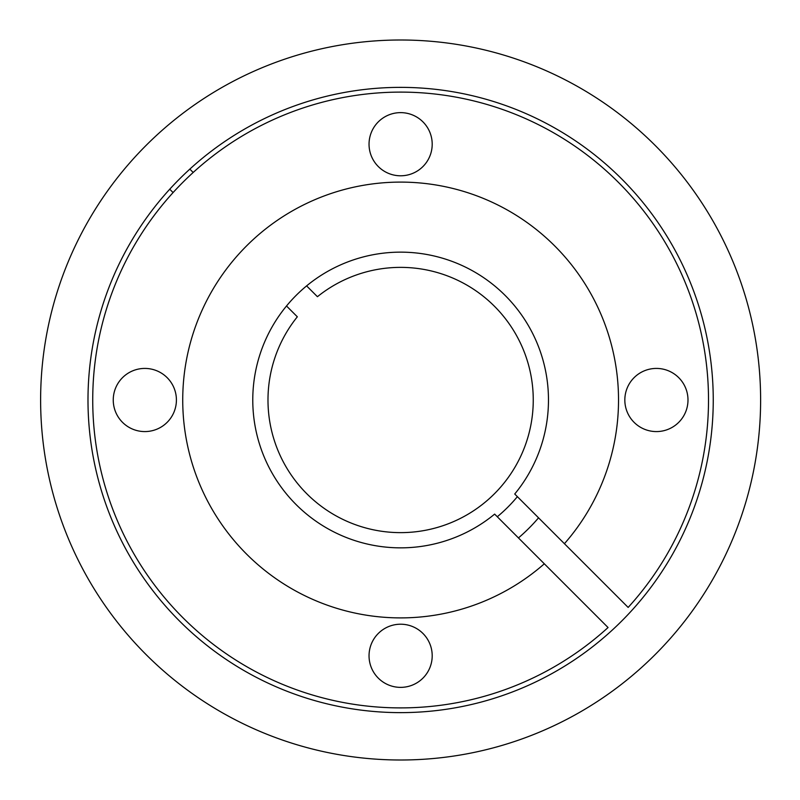 <?xml version="1.0" encoding="UTF-8"?>
<svg xmlns="http://www.w3.org/2000/svg" width="800" height="800" viewBox="0 0 800 800"><rect width="100%" height="100%" fill="white"/><g stroke="black" fill="none" stroke-linecap="round" stroke-linejoin="round"><path stroke-width="1.2" d="M400.62 712.63A312.63 312.63 0 0 1 87.99 400A312.63 312.63 0 0 1 400.62 87.37A312.63 312.63 0 0 1 713.25 400A312.63 312.63 0 0 1 400.62 712.63M400.62 760A360 360 0 0 1 40.62 400A360 360 0 0 1 400.62 40A360 360 0 0 1 760.62 400A360 360 0 0 1 400.62 760M494.64 514.11A147.85 147.85 0 0 1 256.66 433.67A147.85 147.85 0 0 1 434.29 256.03A147.85 147.85 0 0 1 514.73 494.01L564.42 543.7A217.89 217.89 0 0 0 452.43 188.35A217.89 217.89 0 0 0 188.98 451.8A217.89 217.89 0 0 0 544.32 563.8L494.64 514.11M564.42 543.7L628.15 607.43A307.89 307.89 0 0 0 475.73 101.41A307.89 307.89 0 0 0 102.03 475.1A307.89 307.89 0 0 0 608.06 627.53L544.32 563.8M656.41 368.42A31.58 31.58 0 0 0 624.83 400A31.58 31.58 0 0 0 656.41 431.58A31.58 31.58 0 0 0 687.99 400A31.58 31.58 0 0 0 656.41 368.42M400.62 112.63A31.58 31.58 0 0 0 369.04 144.21A31.58 31.58 0 0 0 400.62 175.79A31.58 31.58 0 0 0 432.2 144.21A31.58 31.58 0 0 0 400.62 112.63M144.83 368.42A31.58 31.58 0 0 0 113.25 400A31.58 31.58 0 0 0 144.83 431.58A31.58 31.58 0 0 0 176.41 400A31.58 31.58 0 0 0 144.83 368.42M400.62 624.21A31.58 31.58 0 0 0 369.04 655.79A31.58 31.58 0 0 0 400.62 687.37A31.58 31.58 0 0 0 432.2 655.79A31.58 31.58 0 0 0 400.62 624.21M497.28 516.76A151.58 151.58 0 0 0 517.38 496.66M538.55 517.83A181.4 181.4 0 0 1 518.45 537.93M189.84 169.12L193.19 172.47M173.09 192.57L169.74 189.21M306.61 285.89L317.43 296.71A132.63 132.63 0 0 1 529.88 370.28A132.63 132.63 0 0 1 370.9 529.26A132.63 132.63 0 0 1 297.33 316.8L286.51 305.99"/></g></svg>
